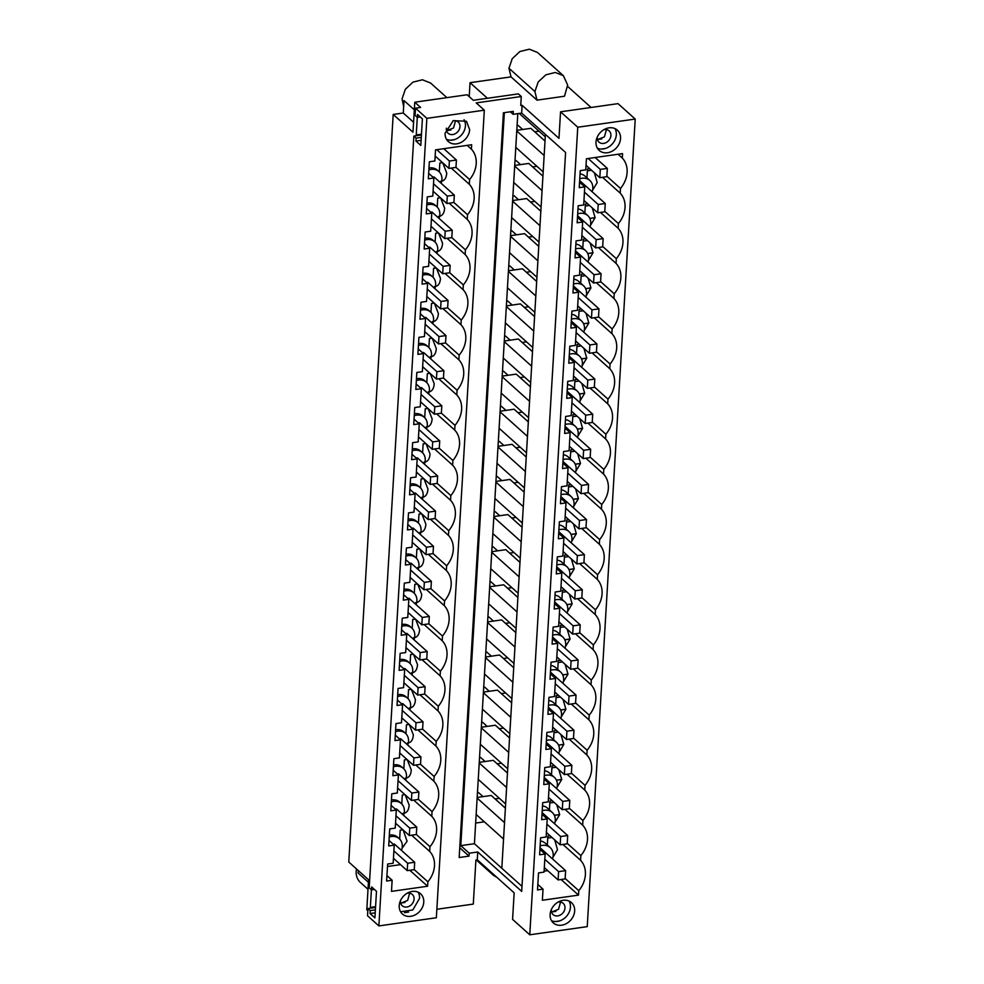<?xml version="1.0" encoding="UTF-8"?>
<svg xmlns="http://www.w3.org/2000/svg" width="984" height="984" viewBox="0 0 984 984"><rect width="100%" height="100%" fill="white"/><g stroke="black" fill="none" stroke-linecap="round" stroke-linejoin="round"><path stroke-width="1.48" d="M417.031 135.632L416.244 134.931L417.29 117.342M416.244 134.931L421.472 134.193M446.527 130.626L450.893 130.011M577.756 127.219L529.773 934.8L587.239 926.633L635.221 119.052L577.756 127.219L560.548 111.807L558.973 138.35L522.11 105.3L520.745 105.485L521.274 96.506L518.359 93.886L473.292 100.282L467.129 94.759L414.768 102.201L420.611 107.44L415.506 108.166L415.076 115.349L417.351 117.391L420.328 116.961M414.768 102.201L412.985 132.2L393.194 114.451L348.779 862.033L368.569 879.782L366.798 909.782L367.819 910.704M371.14 908.097L370.353 907.396L371.398 889.807M417.351 117.391L417.523 114.451L422.394 118.818L420.808 145.423L415.937 141.056L416.109 138.129L421.287 137.391M415.937 141.056L421.115 140.331M464.054 119.728A13.616 11.119 -48.1 0 1 465.432 125.89A13.616 11.119 -48.1 0 1 446.49 139.322M421.423 135.005L413.846 136.087L369.184 887.814L371.448 889.856L374.437 889.425M413.846 136.087L416.109 138.129M415.506 108.166L426.859 118.351L378.877 925.919L367.524 915.747L367.954 908.552L370.218 910.594L370.046 913.533L374.916 917.887L376.491 891.283L371.632 886.916L371.448 889.856M426.859 118.351L484.325 110.183L476.219 102.902L521.274 96.506M428.667 173.356L433.858 178.018L428.335 178.793L429.356 161.782L434.867 160.995L435.531 149.875L471.668 144.734L471.397 149.162A24.957 20.393 -48.1 0 1 476.256 162.594A24.957 20.393 -48.1 0 1 469.589 179.568L469.319 184.279A24.957 20.393 -48.1 0 1 474.177 197.698A24.957 20.393 -48.1 0 1 467.511 214.684L453.882 202.47M414.326 109.802L404.018 100.577L403.28 113.012L413.575 122.25M403.28 113.012L393.194 114.451M469.208 96.629L470.044 82.693L487.424 98.277M511.028 76.875L536.993 100.147L564.496 96.235L567.645 85.018L563.389 75.694L537.424 52.423L529.306 49.2L519.859 51.549L512.221 58.708L508.962 68.253L511.028 76.875L470.044 82.693M358.274 870.545L358.127 873.042L368.422 882.279M484.337 821.812L475.641 823.042M445.112 133.16A13.616 11.119 131.9 0 0 448.298 141.548A13.616 11.119 131.9 0 0 461.471 142.2A13.616 11.119 131.9 0 0 469.651 129.667L466.465 121.278L453.292 120.638L445.112 133.16M484.325 110.183L436.355 917.752L378.877 925.919M411.607 835.207L429.676 851.406L429.959 846.707L416.343 834.494M429.676 851.406A24.957 20.393 -48.1 0 1 427.868 881.812L414.252 869.61M433.858 178.018L432.788 196.099L427.265 196.886L426.257 213.909L431.779 213.122L430.697 231.215L425.174 232.003L424.166 249.026L429.688 248.239L428.618 266.332L423.095 267.119L422.087 284.13L427.597 283.343L426.527 301.436L421.004 302.223L419.996 319.247L425.518 318.459L424.436 336.553L418.926 337.34L417.905 354.363L423.428 353.576L422.357 371.669L416.835 372.444L415.826 389.467L421.349 388.68L420.266 406.773L414.744 407.561L413.735 424.584L419.258 423.796L418.188 441.89L412.665 442.677L411.656 459.7L417.167 458.913L416.097 477.006L410.574 477.781L409.565 494.804L415.088 494.017L414.006 512.111L408.495 512.898L407.474 529.921L412.997 529.134L411.927 547.227L406.404 548.014L405.396 565.025L410.918 564.25L409.836 582.343L404.313 583.118L403.305 600.142L408.827 599.354L407.757 617.448L402.235 618.235L401.226 635.258L406.736 634.471L405.666 652.564L400.144 653.351L399.135 670.362L404.658 669.587L403.575 687.668L398.065 688.456L397.044 705.479L402.567 704.692L401.497 722.785L395.974 723.572L394.965 740.595L400.488 739.808L399.406 757.901L393.883 758.689L392.874 775.699L398.397 774.925L397.327 793.006L391.804 793.793L390.796 810.816L396.306 810.029L395.236 828.122L389.713 828.909L388.705 845.933L394.227 845.145L393.157 863.239L387.634 864.026L386.614 881.037L392.136 880.25L391.484 891.369L427.609 886.24L427.868 881.812M449.159 203.184L467.228 219.383L467.511 214.684M467.228 219.383A24.957 20.393 -48.1 0 1 472.086 232.814A24.957 20.393 -48.1 0 1 465.42 249.801L451.804 237.587M447.068 238.3L465.137 254.499L465.42 249.801M465.137 254.499A24.957 20.393 -48.1 0 1 470.008 267.931A24.957 20.393 -48.1 0 1 463.341 284.905L449.713 272.703M444.989 273.417L463.058 289.616L463.341 284.905M463.058 289.616A24.957 20.393 -48.1 0 1 467.917 303.035A24.957 20.393 -48.1 0 1 461.25 320.021L447.622 307.808M442.898 308.521L460.967 324.72L461.25 320.021M460.967 324.72A24.957 20.393 -48.1 0 1 465.826 338.152A24.957 20.393 -48.1 0 1 459.159 355.138L445.543 342.924M440.807 343.637L458.888 359.837L459.159 355.138M458.888 359.837A24.957 20.393 -48.1 0 1 463.747 373.256A24.957 20.393 -48.1 0 1 457.08 390.242L443.452 378.041M438.729 378.742L456.797 394.953L457.08 390.242M456.797 394.953A24.957 20.393 -48.1 0 1 461.656 408.372A24.957 20.393 -48.1 0 1 454.989 425.359L441.373 413.145L441.804 405.789L434.78 406.786L434.35 414.19L441.373 413.182M436.638 413.858L454.706 430.057L454.989 425.359M454.706 430.057A24.957 20.393 -48.1 0 1 459.577 443.489A24.957 20.393 -48.1 0 1 452.911 460.463L439.282 448.261L439.725 440.906L432.702 441.902L432.259 449.294L439.282 448.298M434.559 448.975L452.628 465.174L452.911 460.463M452.628 465.174A24.957 20.393 -48.1 0 1 457.486 478.593A24.957 20.393 -48.1 0 1 450.82 495.579L437.203 483.365L437.634 476.01L430.611 477.019L430.168 484.411L437.191 483.415M432.468 484.079L450.537 500.29L450.82 495.579M450.537 500.29A24.957 20.393 -48.1 0 1 455.395 513.709A24.957 20.393 -48.1 0 1 448.729 530.696L435.113 518.482L435.543 511.127L428.532 512.123L428.089 519.527L435.113 518.519M430.377 519.195L448.458 535.394L448.729 530.696M448.458 535.394A24.957 20.393 -48.1 0 1 453.317 548.826A24.957 20.393 -48.1 0 1 446.65 565.8L433.022 553.598L433.464 546.243L426.441 547.239L425.998 554.632L433.022 553.635M428.298 554.312L446.367 570.511L446.65 565.8M446.367 570.511A24.957 20.393 -48.1 0 1 451.226 583.93A24.957 20.393 -48.1 0 1 444.559 600.917L430.943 588.703M426.207 589.416L444.276 605.627L444.559 600.917M444.276 605.627A24.957 20.393 -48.1 0 1 449.147 619.047A24.957 20.393 -48.1 0 1 442.48 636.033L428.852 623.819M424.129 624.533L442.197 640.732L442.48 636.033M442.197 640.732A24.957 20.393 -48.1 0 1 447.056 654.163A24.957 20.393 -48.1 0 1 440.389 671.137L426.773 658.936M422.038 659.649L440.106 675.848L440.389 671.137M440.106 675.848A24.957 20.393 -48.1 0 1 444.965 689.267A24.957 20.393 -48.1 0 1 438.298 706.254L424.682 694.04M419.947 694.753L438.028 710.965L438.298 706.254M438.028 710.965A24.957 20.393 -48.1 0 1 442.886 724.384A24.957 20.393 -48.1 0 1 436.219 741.37L422.591 729.156M417.868 729.87L435.937 746.069L436.219 741.37M435.937 746.069A24.957 20.393 -48.1 0 1 440.795 759.5A24.957 20.393 -48.1 0 1 434.128 776.474L420.512 764.273M415.777 764.986L433.846 781.185L434.128 776.474M433.846 781.185A24.957 20.393 -48.1 0 1 438.716 794.605A24.957 20.393 -48.1 0 1 432.05 811.591L418.421 799.377M413.698 800.09L431.767 816.289L432.05 811.591M431.767 816.289A24.957 20.393 -48.1 0 1 436.625 829.721A24.957 20.393 -48.1 0 1 429.959 846.707M423.76 902.144A13.616 11.119 -48.1 0 1 415.58 914.665A13.616 11.119 -48.1 0 1 402.407 914.013A13.616 11.119 -48.1 0 1 399.221 905.624A13.616 11.119 -48.1 0 1 407.388 893.103A13.616 11.119 -48.1 0 1 420.574 893.743A13.616 11.119 -48.1 0 1 423.76 902.144M510.327 111.795L513.119 114.304L513.291 111.376L503.414 112.779L459.159 857.531L469.048 856.129L469.22 853.202L477.744 851.996L477.277 859.782L475.912 859.979L473.292 904.087L436.859 909.265M513.119 114.304L521.643 113.086L565.591 152.483L521.692 891.381L477.744 851.996M522.11 105.3L521.643 113.086M392.136 880.25L386.946 875.6M431.779 213.122L426.576 208.46M429.688 248.239L424.485 243.577M427.597 283.343L422.407 278.693M425.518 318.459L420.316 313.798M423.428 353.576L418.237 348.914M421.349 388.68L416.146 384.031M419.258 423.796L414.055 419.135M417.167 458.913L411.976 454.251M415.088 494.017L409.885 489.368M412.997 529.134L407.807 524.472M410.918 564.25L405.716 559.588M408.827 599.354L403.624 594.693M406.736 634.471L401.546 629.809M404.658 669.587L399.455 664.926M402.567 704.692L397.376 700.03M400.488 739.808L395.285 735.146M398.397 774.925L393.194 770.263M396.306 810.029L391.115 805.367M394.227 845.145L389.024 840.484M430.537 83L422.431 79.778L412.972 82.127L405.346 89.273L402.075 98.83L403.661 106.604M567.657 86.457L591.101 107.465M635.221 119.052L618.026 103.64L560.548 111.807M563.389 75.694L555.271 72.472L545.825 74.833L538.187 81.98L534.915 91.537L536.993 100.147M517.793 113.64L474.423 843.706L501.815 868.257L545.407 134.39M455.973 167.366L469.589 179.568M451.238 168.079L469.319 184.279M467.179 145.374L471.397 149.162M469.048 856.129L459.737 847.79M504.337 112.656L460.783 845.637L469.22 853.202M529.773 934.8L512.578 919.376L514.152 892.832L477.277 859.782M387.487 866.498L400.525 864.641M401.472 850.397A12.853 10.504 131.9 0 0 401.251 841.283A12.853 10.504 131.9 0 0 399.27 838.688L397.647 837.236A12.853 10.504 131.9 0 0 389.344 835.121M399.664 839.069L400.193 830.152L402.887 829.77M403.551 815.293A12.853 10.504 131.9 0 0 404.387 810.545A12.853 10.504 131.9 0 0 403.329 806.167A12.853 10.504 131.9 0 0 401.361 803.571L399.738 802.12A12.853 10.504 131.9 0 0 391.435 800.017M401.755 803.953L402.284 795.035L404.965 794.654M405.642 780.177A12.853 10.504 131.9 0 0 406.466 775.429A12.853 10.504 131.9 0 0 405.42 771.05A12.853 10.504 131.9 0 0 403.44 768.467L401.816 767.016A12.853 10.504 131.9 0 0 393.514 764.9M403.846 768.848L404.375 759.919L407.056 759.537M407.733 745.06A12.853 10.504 131.9 0 0 408.557 740.312A12.853 10.504 131.9 0 0 407.499 735.946A12.853 10.504 131.9 0 0 405.531 733.351L403.907 731.899A12.853 10.504 131.9 0 0 395.605 729.784M405.925 733.732L406.453 724.814L409.135 724.433M409.811 709.956A12.853 10.504 131.9 0 0 410.648 705.208A12.853 10.504 131.9 0 0 409.59 700.829A12.853 10.504 131.9 0 0 407.622 698.234L405.998 696.783A12.853 10.504 131.9 0 0 397.696 694.679M408.016 698.615L408.544 689.698L411.226 689.317M411.902 674.839A12.853 10.504 131.9 0 0 412.726 670.092A12.853 10.504 131.9 0 0 411.681 665.713A12.853 10.504 131.9 0 0 409.701 663.13L408.077 661.679A12.853 10.504 131.9 0 0 399.775 659.563M410.094 663.511L410.623 654.581L413.317 654.2M413.981 639.723A12.853 10.504 131.9 0 0 414.817 634.975A12.853 10.504 131.9 0 0 413.76 630.609A12.853 10.504 131.9 0 0 411.792 628.013L410.168 626.562A12.853 10.504 131.9 0 0 401.866 624.446M412.185 628.395L412.714 619.477L415.396 619.096M416.072 604.619A12.853 10.504 131.9 0 0 416.896 599.871A12.853 10.504 131.9 0 0 415.851 595.492A12.853 10.504 131.9 0 0 413.87 592.909L412.247 591.446A12.853 10.504 131.9 0 0 403.944 589.342M414.276 593.278L414.805 584.361L417.487 583.979M418.163 569.502A12.853 10.504 131.9 0 0 418.987 564.755A12.853 10.504 131.9 0 0 417.929 560.376A12.853 10.504 131.9 0 0 415.961 557.793L414.338 556.341A12.853 10.504 131.9 0 0 406.035 554.226M416.355 558.174L416.884 549.244L419.565 548.863M420.242 534.398A12.853 10.504 131.9 0 0 421.078 529.638A12.853 10.504 131.9 0 0 420.02 525.272A12.853 10.504 131.9 0 0 418.052 522.676L416.429 521.225A12.853 10.504 131.9 0 0 408.126 519.109M418.446 523.058L418.975 514.14L421.656 513.759M422.333 499.282A12.853 10.504 131.9 0 0 423.157 494.534A12.853 10.504 131.9 0 0 422.111 490.155A12.853 10.504 131.9 0 0 420.131 487.572L418.507 486.108A12.853 10.504 131.9 0 0 410.205 484.005M420.525 487.941L421.054 479.023L423.747 478.642M424.411 464.165A12.853 10.504 131.9 0 0 425.248 459.417A12.853 10.504 131.9 0 0 424.19 455.038A12.853 10.504 131.9 0 0 422.222 452.456L420.599 451.004A12.853 10.504 131.9 0 0 412.296 448.888M422.616 452.837L423.145 443.907L425.826 443.526M426.502 429.061A12.853 10.504 131.9 0 0 427.327 424.301A12.853 10.504 131.9 0 0 426.281 419.934A12.853 10.504 131.9 0 0 424.301 417.339L422.677 415.888A12.853 10.504 131.9 0 0 414.375 413.772M424.707 417.72L425.236 408.803L427.917 408.421M428.594 393.944A12.853 10.504 131.9 0 0 429.418 389.197A12.853 10.504 131.9 0 0 428.36 384.818A12.853 10.504 131.9 0 0 426.392 382.235L424.768 380.771A12.853 10.504 131.9 0 0 416.466 378.668M426.785 382.604L427.314 373.686L429.996 373.305M430.672 358.828A12.853 10.504 131.9 0 0 431.509 354.08A12.853 10.504 131.9 0 0 430.451 349.714A12.853 10.504 131.9 0 0 428.483 347.118L426.859 345.667A12.853 10.504 131.9 0 0 418.557 343.551M428.876 347.5L429.405 338.582L432.087 338.201M432.763 323.724A12.853 10.504 131.9 0 0 433.587 318.964A12.853 10.504 131.9 0 0 432.542 314.597A12.853 10.504 131.9 0 0 430.562 312.002L428.938 310.55A12.853 10.504 131.9 0 0 420.635 308.447M430.955 312.383L431.484 303.466L434.178 303.084M434.842 288.607A12.853 10.504 131.9 0 0 435.678 283.859A12.853 10.504 131.9 0 0 434.621 279.481A12.853 10.504 131.9 0 0 432.652 276.898L431.029 275.434A12.853 10.504 131.9 0 0 422.726 273.331M433.046 277.279L433.575 268.349L436.256 267.968M436.933 253.491A12.853 10.504 131.9 0 0 437.757 248.743A12.853 10.504 131.9 0 0 436.712 244.376A12.853 10.504 131.9 0 0 434.731 241.781L433.108 240.33A12.853 10.504 131.9 0 0 424.805 238.214M435.137 242.162L435.666 233.245L438.347 232.864M439.024 218.387A12.853 10.504 131.9 0 0 439.848 213.639A12.853 10.504 131.9 0 0 438.79 209.26A12.853 10.504 131.9 0 0 436.822 206.665L435.199 205.213A12.853 10.504 131.9 0 0 426.896 203.11M437.216 207.046L437.745 198.128L440.426 197.747M441.103 183.27A12.853 10.504 131.9 0 0 441.939 178.522A12.853 10.504 131.9 0 0 440.881 174.143A12.853 10.504 131.9 0 0 438.913 171.56L437.29 170.109A12.853 10.504 131.9 0 0 428.975 167.993M439.307 171.942L439.836 163.012L442.517 162.631M596.009 142.04A13.616 11.119 131.9 0 0 599.194 150.429A13.616 11.119 131.9 0 0 612.368 151.069A13.616 11.119 131.9 0 0 620.547 138.547A13.616 11.119 131.9 0 0 617.362 130.159A13.616 11.119 131.9 0 0 604.176 129.507A13.616 11.119 131.9 0 0 596.009 142.04M585.763 169.863L580.24 170.65L579.232 187.673L584.754 186.886L583.684 204.98L578.162 205.767L577.153 222.79L582.663 222.003L581.593 240.096L576.071 240.871L575.062 257.894L580.585 257.107L579.502 275.2L573.992 275.987L573.475 284.499L572.971 293.011L578.494 292.223L577.423 310.317L571.901 311.104L570.892 328.115L576.415 327.34L575.332 345.433L569.81 346.208L568.801 363.231L574.324 362.444L573.254 380.537L567.731 381.325L566.722 398.348L572.233 397.561L571.163 415.654L565.64 416.441L564.631 433.452L570.154 432.677L569.084 450.77L563.561 451.545L562.541 468.568L568.063 467.781L566.993 485.875L561.47 486.662L560.462 503.685L565.984 502.898L564.902 520.991L559.379 521.778L558.371 538.789L563.894 538.014L562.823 556.095L557.301 556.882L556.292 573.906L561.815 573.118L560.732 591.212L555.21 591.999L554.201 609.022L559.724 608.235L558.654 626.328L553.131 627.115L552.614 635.615L552.11 644.126L557.633 643.351L556.563 661.433L551.04 662.22L550.031 679.243L555.554 678.456L554.472 696.549L548.949 697.336L547.94 714.359L553.463 713.572L552.393 731.666L546.87 732.44L545.862 749.464L551.384 748.676L550.302 766.77L544.779 767.557L543.771 784.58L549.293 783.793L548.223 801.886L542.701 802.673L541.68 819.697L547.202 818.909L546.132 837.003L540.61 837.778L539.601 854.801L545.124 854.014L544.644 862.095L544.041 872.107L538.519 872.894L537.51 889.917L543.033 889.13L542.368 900.249L578.506 895.12L578.764 890.692A24.957 20.393 131.9 0 0 585.394 874.678A24.957 20.393 131.9 0 0 580.572 860.287L580.855 855.576A24.957 20.393 131.9 0 0 587.485 839.561A24.957 20.393 131.9 0 0 582.663 825.17L582.934 820.459A24.957 20.393 131.9 0 0 589.564 804.445A24.957 20.393 131.9 0 0 584.742 790.054L585.025 785.355A24.957 20.393 131.9 0 0 591.655 769.34A24.957 20.393 131.9 0 0 586.833 754.949L587.116 750.239A24.957 20.393 131.9 0 0 593.746 734.224A24.957 20.393 131.9 0 0 588.924 719.833L589.195 715.134A24.957 20.393 131.9 0 0 595.824 699.107A24.957 20.393 131.9 0 0 591.003 684.716L591.286 680.018A24.957 20.393 131.9 0 0 597.915 664.003A24.957 20.393 131.9 0 0 593.094 649.612L593.364 644.901A24.957 20.393 131.9 0 0 599.994 628.887A24.957 20.393 131.9 0 0 595.172 614.496L595.455 609.797A24.957 20.393 131.9 0 0 602.085 593.77A24.957 20.393 131.9 0 0 597.263 579.379L597.546 574.681A24.957 20.393 131.9 0 0 604.176 558.666A24.957 20.393 131.9 0 0 599.354 544.275L599.625 539.564A24.957 20.393 131.9 0 0 606.255 523.549A24.957 20.393 131.9 0 0 601.433 509.159L601.716 504.46A24.957 20.393 131.9 0 0 608.346 488.433A24.957 20.393 131.9 0 0 603.524 474.054L603.795 469.343A24.957 20.393 131.9 0 0 610.424 453.329A24.957 20.393 131.9 0 0 605.603 438.938L605.886 434.227A24.957 20.393 131.9 0 0 612.515 418.212A24.957 20.393 131.9 0 0 607.694 403.821L607.977 399.123A24.957 20.393 131.9 0 0 614.606 383.108A24.957 20.393 131.9 0 0 609.773 368.717L610.055 364.006A24.957 20.393 131.9 0 0 616.685 347.992A24.957 20.393 131.9 0 0 611.863 333.601L612.146 328.89A24.957 20.393 131.9 0 0 618.776 312.875A24.957 20.393 131.9 0 0 613.954 298.484L614.225 293.786A24.957 20.393 131.9 0 0 620.855 277.771A24.957 20.393 131.9 0 0 616.033 263.38L616.316 258.669A24.957 20.393 131.9 0 0 622.946 242.654A24.957 20.393 131.9 0 0 618.124 228.263L618.407 223.553A24.957 20.393 131.9 0 0 625.037 207.538A24.957 20.393 131.9 0 0 620.203 193.147L620.486 188.448A24.957 20.393 131.9 0 0 622.294 158.043L622.552 153.615L586.427 158.744L585.763 169.863M574.656 911.012A13.616 11.119 131.9 0 0 571.47 902.623A13.616 11.119 131.9 0 0 558.285 901.971A13.616 11.119 131.9 0 0 550.117 914.505A13.616 11.119 131.9 0 0 553.303 922.894A13.616 11.119 131.9 0 0 566.476 923.546A13.616 11.119 131.9 0 0 574.656 911.012M601.79 138.879L597.436 139.507M597.386 148.203A13.616 11.119 131.9 0 0 616.328 134.771A13.616 11.119 131.9 0 0 614.951 128.596M460.783 845.637L474.423 843.706M539.023 131.192L534.718 131.807M516.797 130.331L530.843 128.338L545.013 141.032M501.815 868.257L521.987 886.338M543.033 889.13L537.83 884.468M584.754 186.886L579.551 182.225M582.663 222.003L577.473 217.341M580.585 257.107L575.382 252.458M578.494 292.223L573.303 287.562M576.415 327.34L571.212 322.678M574.324 362.444L569.121 357.795M572.233 397.561L567.042 392.899M570.154 432.677L564.951 428.015M568.063 467.781L562.873 463.12M565.984 502.898L560.782 498.236M563.894 538.014L558.691 533.353M561.815 573.118L556.612 568.457M559.724 608.235L554.521 603.573M557.633 643.351L552.442 638.69M555.554 678.456L550.351 673.794M553.463 713.572L548.26 708.911M551.384 748.676L546.182 744.027M549.293 783.793L544.091 779.131M547.202 818.909L542.012 814.248M545.124 854.014L539.921 849.364M622.294 158.043L618.075 154.254M606.87 176.234L620.486 188.448M620.203 193.147L602.528 177.304M604.779 211.351L618.407 223.553M592.553 190.256L597.202 182.593L594.422 172.852M519.208 113.431L545.271 136.788M516.76 130.958L544.152 155.509M515.788 147.354L543.18 171.905M584.976 185.361L583.315 185.595M547.756 870.668L544.103 871.184M540.13 845.896A12.853 10.504 -48.1 0 1 550.167 847.568L545.296 843.202A12.853 10.504 131.9 0 0 540.413 841M547.313 845.01L547.842 836.117L550.105 835.797M542.209 810.779A12.853 10.504 -48.1 0 1 552.258 812.452L547.387 808.085A12.853 10.504 131.9 0 0 542.504 805.884M549.404 809.894L549.933 801.001L552.196 800.681M544.3 775.675A12.853 10.504 -48.1 0 1 554.336 777.335L549.466 772.981A12.853 10.504 131.9 0 0 544.595 770.779M551.495 774.789L552.024 765.884L554.275 765.564M546.391 740.558A12.853 10.504 -48.1 0 1 556.427 742.231L551.557 737.865A12.853 10.504 131.9 0 0 546.673 735.663M553.574 739.673L554.103 730.78L556.366 730.46M548.469 705.442A12.853 10.504 -48.1 0 1 558.506 707.115L553.648 702.748A12.853 10.504 131.9 0 0 548.764 700.546M555.665 704.569L556.194 695.663L558.457 695.344M550.56 670.338A12.853 10.504 -48.1 0 1 560.597 671.998L555.726 667.644A12.853 10.504 131.9 0 0 550.843 665.442M557.743 669.452L558.272 660.547L560.536 660.227M552.639 635.221A12.853 10.504 -48.1 0 1 562.688 636.894L557.817 632.528A12.853 10.504 131.9 0 0 552.934 630.326M559.834 634.336L560.363 625.443L562.627 625.123M554.73 600.105A12.853 10.504 -48.1 0 1 564.767 601.778L559.896 597.411A12.853 10.504 131.9 0 0 555.025 595.209M561.926 599.231L562.454 590.326L564.705 590.006M556.821 565A12.853 10.504 -48.1 0 1 566.858 566.661L561.987 562.307A12.853 10.504 131.9 0 0 557.104 560.105M564.004 564.115L564.533 555.21L566.796 554.89M558.9 529.884A12.853 10.504 -48.1 0 1 568.937 531.557L564.078 527.19A12.853 10.504 131.9 0 0 559.195 524.989M566.095 528.998L566.624 520.106L568.887 519.786M560.991 494.767A12.853 10.504 -48.1 0 1 571.028 496.44L566.157 492.074A12.853 10.504 131.9 0 0 561.274 489.872M568.174 493.894L568.703 484.989L570.966 484.669M563.069 459.663A12.853 10.504 -48.1 0 1 573.118 461.336L568.248 456.97A12.853 10.504 131.9 0 0 563.365 454.768M570.265 458.778L570.794 449.885L573.057 449.553M565.16 424.547A12.853 10.504 -48.1 0 1 575.197 426.22L570.326 421.853A12.853 10.504 131.9 0 0 565.456 419.651M572.356 423.661L572.885 414.768L575.136 414.448M567.251 389.43A12.853 10.504 -48.1 0 1 577.288 391.103L572.417 386.737A12.853 10.504 131.9 0 0 567.534 384.547M574.435 388.557L574.963 379.652L577.227 379.332M569.33 354.326A12.853 10.504 -48.1 0 1 579.367 355.999L574.508 351.632A12.853 10.504 131.9 0 0 569.625 349.431M576.526 353.441L577.054 344.548L579.318 344.216M571.421 319.21A12.853 10.504 -48.1 0 1 581.458 320.882L576.587 316.516A12.853 10.504 131.9 0 0 571.704 314.314M578.604 318.324L579.133 309.431L581.396 309.111M573.5 284.093A12.853 10.504 -48.1 0 1 583.549 285.766L578.678 281.399A12.853 10.504 131.9 0 0 573.795 279.21M580.695 283.22L581.224 274.315L583.487 273.995M575.591 248.989A12.853 10.504 -48.1 0 1 585.628 250.662L580.757 246.295A12.853 10.504 131.9 0 0 575.886 244.093M582.786 248.103L583.315 239.21L585.566 238.891M577.682 213.872A12.853 10.504 -48.1 0 1 587.719 215.545L582.848 211.179A12.853 10.504 131.9 0 0 577.965 208.977M584.865 212.987L585.394 204.094L587.657 203.774M579.76 178.768A12.853 10.504 -48.1 0 1 589.797 180.429L584.939 176.075A12.853 10.504 131.9 0 0 580.056 173.873M586.956 177.883L587.485 168.977L589.748 168.658M587.374 170.847L591.532 170.257M589.797 180.429A12.853 10.504 -48.1 0 1 591.778 183.024A12.853 10.504 -48.1 0 1 592.811 188.362A12.853 10.504 -48.1 0 1 592.134 191.757M356.479 868.946A18.142 14.834 131.9 0 0 356.183 871.295A18.142 14.834 131.9 0 0 360.427 882.488L368.016 889.278M490.586 871.713L493.279 875.182L497.018 877.482M367.954 908.552L375.531 907.482M370.353 907.396L375.581 906.658M400.636 903.091L405.002 902.476M555.899 911.356L551.544 911.971M551.483 920.667A13.616 11.119 131.9 0 0 570.437 907.236A13.616 11.119 131.9 0 0 569.059 901.061M505.382 808.159L491.213 795.466L477.166 797.458M495.087 798.934L499.38 798.319M370.218 910.594L375.396 909.856M554.705 839.918L557.497 849.659L552.934 857.273M580.572 860.287L562.897 844.432M565.148 878.478L578.764 890.692M578.506 895.12L561.089 879.511M476.158 814.481L503.55 839.032M477.129 798.086L504.521 822.636M393.44 858.294L407.228 870.643L414.252 869.647L414.682 862.255L394.399 844.063L393.219 844.235M427.609 886.24L409.799 870.274M403.12 829.979L407.081 841.197L402.062 848.306M400.586 911.787L412.813 909.966L419.541 898.355A13.616 11.119 131.9 0 0 418.163 892.193M370.046 913.533L375.224 912.795M547.731 838.073L551.975 837.47M550.167 847.568A12.853 10.504 -48.1 0 1 552.147 850.151A12.853 10.504 -48.1 0 1 553.18 855.49A12.853 10.504 -48.1 0 1 552.504 858.897M545.333 852.488L543.685 852.722M399.27 838.688A12.853 10.504 131.9 0 0 389.233 837.015M532.639 166.911L536.932 166.308M542.934 176.148L528.765 163.442L514.718 165.435M514.681 166.075L542.073 190.625M513.697 182.458L541.102 207.021M582.885 220.477L581.224 220.711M587.719 215.545A12.853 10.504 -48.1 0 1 589.687 218.141A12.853 10.504 -48.1 0 1 590.72 223.466A12.853 10.504 -48.1 0 1 590.056 226.873M618.124 228.263L600.449 212.421M592.257 207.895L595.123 217.71L590.462 225.373M602.688 246.455L616.316 258.669M585.283 206.05L589.527 205.447M589.81 218.387L595.049 217.648M530.548 202.028L534.853 201.412M540.843 211.252L526.674 198.559L512.627 200.552M512.59 201.179L539.982 225.73M511.618 217.575L539.011 242.125M589.846 218.46L595.123 217.71M580.794 255.582L579.145 255.815M585.628 250.662A12.853 10.504 -48.1 0 1 587.608 253.245A12.853 10.504 -48.1 0 1 588.641 258.583A12.853 10.504 -48.1 0 1 587.965 261.99M616.033 263.38L598.358 247.525M590.166 243.011L593.032 252.827L588.383 260.477M600.609 281.572L614.225 293.786M583.192 241.166L587.436 240.563M587.731 253.503L592.958 252.753M528.469 237.144L532.762 236.529M538.752 246.369L524.595 233.663L510.536 235.668M510.499 236.295L537.904 260.846M509.527 252.691L536.92 277.242M587.755 253.577L593.032 252.827M578.715 290.698L577.054 290.932M583.549 285.766A12.853 10.504 -48.1 0 1 585.517 288.361A12.853 10.504 -48.1 0 1 586.55 293.699A12.853 10.504 -48.1 0 1 585.874 297.094M613.954 298.484L596.279 282.642M588.088 278.115L590.953 287.931L586.292 295.594M598.518 316.688L612.146 328.89M581.113 276.27L585.357 275.668M585.64 288.607L590.867 287.869M526.379 272.248L530.671 271.645M536.674 281.486L522.504 268.78L508.457 270.772M508.421 271.399L535.813 295.963M507.449 287.795L534.841 312.358M585.677 288.681L590.953 287.931M576.624 325.802L574.963 326.048M581.458 320.882A12.853 10.504 -48.1 0 1 583.426 323.465A12.853 10.504 -48.1 0 1 584.471 328.804A12.853 10.504 -48.1 0 1 583.795 332.211M611.863 333.601L594.188 317.758M585.997 313.232L588.862 323.047L584.201 330.71M596.439 351.792L610.055 364.006M579.023 311.387L583.266 310.784M583.549 323.724L588.789 322.986M524.288 307.365L528.592 306.75M534.583 316.59L520.413 303.896L506.366 305.889M506.329 306.516L533.722 331.067M505.358 322.912L532.75 347.463M583.586 323.798L588.862 323.047M574.545 360.919L572.885 361.153M579.367 355.999A12.853 10.504 -48.1 0 1 581.347 358.582A12.853 10.504 -48.1 0 1 582.38 363.92A12.853 10.504 -48.1 0 1 581.704 367.327M609.773 368.717L592.097 352.862M583.918 348.348L586.772 358.164L582.122 365.814M594.348 386.909L607.977 399.123M576.932 346.503L581.187 345.901M581.47 358.84L586.698 358.09M522.209 342.481L526.501 341.866M532.504 351.706L518.334 339L504.288 341.005M504.251 341.632L531.643 366.183M503.267 358.028L530.671 382.579M581.507 358.914L586.772 358.164M572.454 396.035L570.794 396.269M577.288 391.103A12.853 10.504 -48.1 0 1 579.256 393.698A12.853 10.504 -48.1 0 1 580.289 399.037A12.853 10.504 -48.1 0 1 579.625 402.431M607.694 403.821L590.019 387.979M581.827 383.452L584.693 393.268L580.031 400.931M592.257 422.025L605.886 434.227M574.853 381.608L579.096 381.005M579.379 393.944L584.619 393.206M520.118 377.585L524.423 376.983M530.413 386.81L516.243 374.117L502.197 376.109M502.16 376.737L529.552 401.3M501.188 393.133L528.58 417.696M579.416 394.018L584.693 393.268M570.376 431.14L568.715 431.386M575.197 426.22A12.853 10.504 -48.1 0 1 577.178 428.803A12.853 10.504 -48.1 0 1 578.211 434.141A12.853 10.504 -48.1 0 1 577.534 437.548M605.603 438.938L587.928 423.095M579.736 418.569L582.602 428.384L577.952 436.047M590.179 457.129L603.795 469.343M572.762 416.724L577.005 416.121M577.301 429.061L582.528 428.311M518.039 412.702L522.332 412.087M528.322 421.927L514.165 409.233L500.106 411.226M500.069 411.853L527.473 436.404M499.097 428.249L526.489 452.8M577.325 429.135L582.602 428.384M568.285 466.256L566.624 466.49M573.118 461.336A12.853 10.504 -48.1 0 1 575.087 463.919A12.853 10.504 -48.1 0 1 576.12 469.257A12.853 10.504 -48.1 0 1 575.443 472.652M603.524 474.054L585.849 458.2M577.657 453.686L580.523 463.501L575.861 471.151M588.088 492.246L601.716 504.46M570.683 451.841L574.927 451.238M575.209 464.177L580.437 463.427M515.948 447.818L520.241 447.203M526.243 457.043L512.074 444.337L498.027 446.342M497.99 446.97L525.382 471.521M497.018 463.366L524.411 487.916M575.246 464.251L580.523 463.501M566.194 501.373L564.545 501.606M571.028 496.44A12.853 10.504 -48.1 0 1 572.995 499.036A12.853 10.504 -48.1 0 1 574.041 504.362A12.853 10.504 -48.1 0 1 573.364 507.769M601.433 509.159L583.758 493.316M575.566 488.79L578.432 498.605L573.77 506.268M586.009 527.362L599.625 539.564M568.592 486.945L572.836 486.342M573.118 499.282L578.358 498.544M513.857 482.923L518.162 482.32M524.152 492.148L509.983 479.454L495.936 481.447M495.899 482.074L523.291 506.637M494.927 498.47L522.319 523.033M573.155 499.355L578.432 498.605M564.115 536.477L562.454 536.723M568.937 531.557A12.853 10.504 -48.1 0 1 570.917 534.14A12.853 10.504 -48.1 0 1 571.95 539.478A12.853 10.504 -48.1 0 1 571.274 542.885M599.354 544.275L581.667 528.433M573.487 523.906L576.341 533.722L571.692 541.385M583.918 562.467L597.546 574.681M566.501 522.061L570.757 521.458M571.04 534.398L576.267 533.648M511.778 518.039L516.071 517.424M522.073 527.264L507.904 514.571L493.857 516.563M493.82 517.19L521.212 541.741M492.836 533.586L520.241 558.137M571.077 534.472L576.341 533.722M562.024 571.593L560.363 571.827M566.858 566.661A12.853 10.504 -48.1 0 1 568.826 569.256A12.853 10.504 -48.1 0 1 569.859 574.594A12.853 10.504 -48.1 0 1 569.195 577.989M597.263 579.379L579.588 563.537M571.397 559.023L574.262 568.838L569.601 576.489M581.839 597.583L595.455 609.797M564.422 557.178L568.666 556.575M568.949 569.502L574.189 568.764M509.687 553.156L513.992 552.541M519.982 562.381L505.813 549.675L491.766 551.68M491.729 552.307L519.121 576.858M490.758 568.703L518.15 593.254M568.986 569.576L574.262 568.838M559.945 606.71L558.285 606.943M564.767 601.778A12.853 10.504 -48.1 0 1 566.747 604.373A12.853 10.504 -48.1 0 1 567.78 609.699A12.853 10.504 -48.1 0 1 567.104 613.106M595.172 614.496L577.497 598.653M569.306 594.127L572.171 603.942L567.522 611.605M579.748 632.7L593.364 644.901M562.331 592.282L566.575 591.679M566.87 604.619L572.098 603.881M507.609 588.26L511.901 587.657M517.904 597.485L503.734 584.791L489.688 586.784M489.638 587.411L517.043 611.974M488.667 603.807L516.059 628.37M566.895 604.693L572.171 603.942M557.854 641.814L556.194 642.048M562.688 636.894A12.853 10.504 -48.1 0 1 564.656 639.477A12.853 10.504 -48.1 0 1 565.689 644.815A12.853 10.504 -48.1 0 1 565.013 648.222M593.094 649.612L575.419 633.757M567.227 629.243L570.093 639.059L565.431 646.722M577.657 667.804L591.286 680.018M560.253 627.398L564.496 626.796M564.779 639.735L570.007 638.985M505.518 623.376L509.81 622.761M515.813 632.601L501.643 619.908L487.597 621.9M487.56 622.528L514.952 647.078M486.588 638.923L513.98 663.474M564.816 639.809L570.093 639.059M555.763 676.931L554.115 677.164M560.597 671.998A12.853 10.504 -48.1 0 1 562.565 674.594A12.853 10.504 -48.1 0 1 563.611 679.932A12.853 10.504 -48.1 0 1 562.934 683.326M591.003 684.716L573.328 668.874M565.136 664.36L568.002 674.163L563.34 681.826M575.578 702.92L589.195 715.134M558.162 662.515L562.405 661.912M562.688 674.839L567.928 674.101M503.427 658.493L507.732 657.878M513.722 667.718L499.552 655.012L485.506 657.017M485.469 657.644L512.861 682.195M484.497 674.04L511.889 698.591M562.725 674.913L568.002 674.163M553.684 712.047L552.024 712.281M558.506 707.115A12.853 10.504 -48.1 0 1 560.486 709.71A12.853 10.504 -48.1 0 1 561.52 715.036A12.853 10.504 -48.1 0 1 560.843 718.443M588.924 719.833L571.237 703.99M563.057 699.464L565.911 709.279L561.261 716.942M573.487 738.025L587.116 750.239M556.071 697.619L560.327 697.016M560.609 709.956L565.837 709.218M501.348 693.597L505.641 692.994M511.643 702.822L497.474 690.128L483.427 692.121M483.39 692.748L510.782 717.311M482.406 709.144L509.81 733.695M560.646 710.03L565.911 709.279M551.593 747.151L549.933 747.385M556.427 742.231A12.853 10.504 -48.1 0 1 558.395 744.814A12.853 10.504 -48.1 0 1 559.429 750.152A12.853 10.504 -48.1 0 1 558.764 753.559M586.833 754.949L569.158 739.095M560.966 734.581L563.832 744.396L559.17 752.059M571.409 773.141L585.025 785.355M553.992 732.736L558.236 732.133M558.518 745.072L563.758 744.322M499.257 728.714L503.562 728.099M509.552 737.939L495.382 725.233L481.336 727.237M481.299 727.865L508.691 752.416M480.327 744.261L507.719 768.811M558.555 745.146L563.832 744.396M549.515 782.268L547.854 782.501M554.336 777.335A12.853 10.504 -48.1 0 1 556.317 779.931A12.853 10.504 -48.1 0 1 557.35 785.269A12.853 10.504 -48.1 0 1 556.673 788.664M584.742 790.054L567.067 774.211M558.875 769.697L561.741 779.5L557.092 787.163M569.318 808.258L582.934 820.459M551.901 767.852L556.144 767.237M556.44 780.177L561.667 779.439M497.178 763.818L501.471 763.215M507.473 773.055L493.304 760.349L479.257 762.342M479.208 762.981L506.612 787.532M478.236 779.365L505.628 803.928M556.464 780.25L561.741 779.5M547.424 817.384L545.763 817.618M552.258 812.452A12.853 10.504 -48.1 0 1 554.226 815.047A12.853 10.504 -48.1 0 1 555.259 820.373A12.853 10.504 -48.1 0 1 554.582 823.78M582.663 825.17L564.988 809.328M556.796 804.801L559.662 814.617L555.001 822.28M567.227 843.362L580.855 855.576M549.822 802.956L554.066 802.354M554.349 815.293L559.576 814.555M554.386 815.367L559.662 814.617M433.083 191.154L446.859 203.516L453.882 202.519L454.325 195.115L434.042 176.935L432.849 177.108M438.913 171.56A12.853 10.504 131.9 0 0 428.864 169.888M442.763 162.852L446.736 173.11C446.293 178.387 444.288 181.093 440.721 181.253M430.992 226.271L444.78 238.62L451.791 237.624L452.234 230.231L431.976 212.064L430.758 212.212M436.822 206.665A12.853 10.504 131.9 0 0 426.785 205.004M440.672 197.968L444.645 208.214C444.202 213.491 442.197 216.209 438.63 216.357M428.913 261.387L442.689 273.737L449.713 272.74L450.155 265.348L429.86 247.156L428.68 247.328M434.731 241.781A12.853 10.504 131.9 0 0 424.694 240.108M438.593 233.085L442.566 243.331C442.123 248.608 440.119 251.326 436.552 251.473M426.822 296.492L440.598 308.853L447.622 307.857L448.064 300.452L427.782 282.273L426.589 282.445M432.652 276.898A12.853 10.504 131.9 0 0 422.616 275.225M436.502 268.189L440.475 278.447C440.032 283.724 438.028 286.43 434.461 286.578M424.731 331.608L438.52 343.957L445.543 342.961L445.973 335.569L425.715 317.401L424.51 317.549M430.562 312.002A12.853 10.504 131.9 0 0 420.525 310.341M434.424 303.306L438.397 313.552C437.942 318.828 435.937 321.547 432.37 321.694M422.653 366.724L436.429 379.074L443.452 378.077L443.895 370.685L423.612 352.493L422.419 352.666M428.483 347.118A12.853 10.504 131.9 0 0 418.434 345.446M432.333 338.41L436.306 348.668C435.863 353.945 433.858 356.651 430.291 356.811M441.804 405.789L421.546 387.622L420.328 387.782M426.392 382.235A12.853 10.504 131.9 0 0 416.355 380.562M430.242 373.526L434.215 383.772C433.772 389.049 431.767 391.767 428.2 391.915M418.249 422.886L419.455 422.714L439.725 440.906M424.301 417.339A12.853 10.504 131.9 0 0 414.264 415.666M428.163 408.643L432.136 418.889C431.693 424.166 429.688 426.884 426.121 427.031M416.158 458.003L417.364 457.855M422.222 452.456A12.853 10.504 131.9 0 0 412.185 450.783M426.072 443.747L430.045 454.005C429.602 459.282 427.597 461.988 424.03 462.148M414.079 493.119L415.285 492.959M420.131 487.572A12.853 10.504 131.9 0 0 410.094 485.899M423.993 478.864L427.966 489.109C427.511 494.386 425.506 497.104 421.939 497.252M411.988 528.223L413.194 528.076M418.052 522.676A12.853 10.504 131.9 0 0 408.003 521.003M421.902 513.98L425.875 524.226C425.432 529.503 423.428 532.221 419.861 532.369M409.897 563.34L411.115 563.192M415.961 557.793A12.853 10.504 131.9 0 0 405.925 556.12M419.811 549.084L423.784 559.342C423.341 564.619 421.337 567.325 417.769 567.485M409.024 598.284L407.819 598.457M413.87 592.909A12.853 10.504 131.9 0 0 403.834 591.236M417.733 584.201L421.706 594.447C421.263 599.723 419.258 602.442 415.691 602.589M405.962 647.62L419.738 659.969L426.761 658.972L427.204 651.58L406.921 633.389L405.728 633.561M411.792 628.013A12.853 10.504 131.9 0 0 401.755 626.341M415.642 619.317L419.614 629.563C419.172 634.84 417.167 637.558 413.6 637.706M403.871 682.724L417.659 695.085L424.682 694.089L425.113 686.684L404.854 668.517L403.649 668.677M409.701 663.13A12.853 10.504 131.9 0 0 399.664 661.457M413.563 654.421L417.536 664.68C417.081 669.956 415.076 672.662 411.521 672.822M401.792 717.84L415.568 730.189L422.591 729.193L423.034 721.801L402.751 703.621L401.558 703.781M407.622 698.234A12.853 10.504 131.9 0 0 397.573 696.574M411.472 689.538L415.445 699.784C415.002 705.061 412.997 707.779 409.43 707.926M399.701 752.957L413.489 765.306L420.512 764.31L420.943 756.917L400.66 738.726L399.467 738.898M405.531 733.351A12.853 10.504 131.9 0 0 395.494 731.678M409.381 724.654L413.354 734.9C412.911 740.177 410.906 742.895 407.339 743.043M397.622 788.061L411.398 800.423L418.421 799.426L418.864 792.022L398.594 773.854L397.388 774.014M403.44 768.467A12.853 10.504 131.9 0 0 393.403 766.794M407.302 759.759L411.275 770.017C410.832 775.294 408.827 778 405.26 778.159M395.531 823.178L409.307 835.527L416.33 834.53L416.773 827.138L396.49 808.959L395.297 809.119M401.361 803.571A12.853 10.504 131.9 0 0 391.324 801.911M405.211 794.875L409.184 805.121C408.741 810.398 406.736 813.116 403.169 813.264M435.162 156.05L448.95 168.399L455.973 167.403L456.404 160.011L449.393 161.007L448.95 168.399M436.773 149.691L449.393 161.007M443.796 148.695L456.404 160.011M433.513 183.762L447.302 196.111L446.859 203.516M454.325 195.115L447.302 196.111M431.435 218.878L445.211 231.228L444.78 238.62M452.234 230.231L445.211 231.228M429.344 253.983L443.132 266.344L442.689 273.737M450.155 265.348L443.132 266.344M427.265 289.099L441.041 301.448L440.598 308.853M448.064 300.452L441.041 301.448M425.174 324.216L438.962 336.565L438.52 343.957M445.973 335.569L438.962 336.565M423.083 359.32L436.871 371.681L436.429 379.074M443.895 370.685L436.871 371.681M420.562 401.829L434.35 414.19M421.004 394.436L434.78 406.786M418.483 436.945L432.259 449.294M418.913 429.553L432.702 441.902M416.392 472.062L430.168 484.411M416.835 464.657L430.611 477.019M417.351 457.831L437.634 476.01M414.301 507.166L428.089 519.527M414.744 499.774L428.532 512.123M415.26 492.947L435.543 511.127M412.222 542.282L425.998 554.632M412.653 534.89L426.441 547.239M413.182 528.051L433.464 546.243M410.131 577.387L423.919 589.748L430.943 588.752L431.373 581.347L424.35 582.356L423.919 589.748M410.574 569.994L424.35 582.356M411.091 563.168L431.373 581.347M408.053 612.503L421.828 624.852L428.852 623.856L429.295 616.464L422.271 617.46L421.828 624.852M408.483 605.111L422.271 617.46M409 598.284L429.295 616.464M406.404 640.215L420.18 652.576L419.738 659.969M427.204 651.58L420.18 652.576M404.313 675.331L418.102 687.681L417.659 695.085M425.113 686.684L418.102 687.681M402.235 710.448L416.011 722.797L415.568 730.189M423.034 721.801L416.011 722.797M400.144 745.552L413.92 757.914L413.489 765.306M420.943 756.917L413.92 757.914M398.053 780.669L411.841 793.018L411.398 800.423M418.864 792.022L411.841 793.018M395.974 815.785L409.75 828.134L409.307 835.527M416.773 827.138L409.75 828.134M393.883 850.889L407.671 863.251L407.228 870.643M414.682 862.255L407.671 863.251M595.172 157.502L607.337 168.399L606.833 176.69L599.822 177.686L600.314 169.396L588.161 158.498M586.034 165.337L599.822 177.686M607.337 168.399L600.314 169.396M522.676 129.494L518.101 125.398L517.08 125.546M579.65 180.576L605.246 203.516L604.754 211.806L597.731 212.802L598.223 204.512L584.447 192.151M583.955 200.453L597.731 212.802M605.246 203.516L598.223 204.512M520.585 164.611L516.01 160.503L515.001 160.65M577.571 215.68L603.155 238.62L602.663 246.922L595.64 247.919L596.132 239.616L582.356 227.267M581.864 235.557L595.64 247.919M603.155 238.62L596.132 239.616M518.494 199.715L513.931 195.619L512.91 195.767M575.48 250.797L601.076 273.737L600.584 282.027L593.561 283.023L594.053 274.733L580.265 262.384M579.773 270.674L593.561 283.023M601.076 273.737L594.053 274.733M516.416 234.832L511.84 230.736L510.831 230.883M573.401 285.913L598.985 308.853L598.493 317.143L591.47 318.139L591.962 309.849L578.186 297.488M577.694 305.79L591.47 318.139M598.985 308.853L591.962 309.849M514.324 269.948L509.761 265.84L508.74 265.988M571.31 321.018L596.907 343.957L596.402 352.26L589.391 353.256L589.883 344.953L576.095 332.604M575.603 340.894L589.391 353.256M596.907 343.957L589.883 344.953M512.246 305.052L507.67 300.956L506.649 301.104M569.219 356.134L594.816 379.074L594.324 387.364L587.3 388.36L587.792 380.07L574.016 367.721M573.524 376.011L587.3 388.36M594.816 379.074L587.792 380.07M510.155 340.169L505.579 336.073L504.571 336.208M567.141 391.251L592.725 414.178L592.233 422.48L585.209 423.477L585.701 415.187L571.925 402.825M571.433 411.127L585.209 423.477M592.725 414.178L585.701 415.187M508.064 375.285L503.501 371.177L502.48 371.325M565.05 426.355L590.646 449.294L590.154 457.585L583.131 458.593L583.623 450.291L569.834 437.942M569.342 446.232L583.131 458.593M590.646 449.294L583.623 450.291M505.985 410.389L501.409 406.294L500.401 406.441M562.971 461.471L588.555 484.411L588.063 492.701L581.04 493.697L581.532 485.407L567.756 473.058M567.264 481.348L581.04 493.697M588.555 484.411L581.532 485.407M503.894 445.506L499.331 441.41L498.31 441.545M560.88 496.588L586.476 519.515L585.972 527.818L578.961 528.814L579.453 520.524L565.665 508.162M565.173 516.465L578.961 528.814M586.476 519.515L579.453 520.524M501.815 480.61L497.24 476.514L496.219 476.662M558.789 531.692L584.385 554.632L583.893 562.922L576.87 563.93L577.362 555.628L563.586 543.279M563.094 551.569L576.87 563.93M584.385 554.632L577.362 555.628M499.724 515.727L495.149 511.631L494.14 511.778M556.71 566.809L582.294 589.748L581.802 598.038L574.779 599.035L575.271 590.744L561.495 578.395M561.003 586.685L574.779 599.035M582.294 589.748L575.271 590.744M497.633 550.843L493.07 546.747L492.049 546.883M554.619 601.913L580.216 624.852L579.724 633.155L572.7 634.151L573.192 625.849L559.404 613.499M558.912 621.79L572.7 634.151M580.216 624.852L573.192 625.849M495.555 585.947L490.979 581.851L489.971 581.999M552.541 637.029L578.125 659.969L577.633 668.259L570.609 669.255L571.101 660.965L557.325 648.616M556.833 656.906L570.609 669.255M578.125 659.969L571.101 660.965M493.464 621.064L488.9 616.968L487.879 617.116M550.45 672.146L576.046 695.085L575.554 703.375L568.531 704.372L569.023 696.082L555.234 683.72M554.742 692.023L568.531 704.372M576.046 695.085L569.023 696.082M491.385 656.18L486.809 652.084L485.788 652.22M548.359 707.25L573.955 730.189L573.463 738.492L566.44 739.488L566.932 731.186L553.156 718.837M552.664 727.127L566.44 739.488M573.955 730.189L566.932 731.186M489.294 691.285L484.718 687.189L483.71 687.336M546.28 742.366L571.864 765.306L571.372 773.596L564.349 774.592L564.853 766.302L551.065 753.953M550.573 762.243L564.349 774.592M571.864 765.306L564.853 766.302M487.203 726.401L482.64 722.305L481.619 722.453M544.189 777.483L569.785 800.423L569.293 808.713L562.27 809.709L562.762 801.419L548.974 789.057M548.482 797.36L562.27 809.709M569.785 800.423L562.762 801.419M485.124 761.518L480.549 757.409L479.54 757.557M542.11 812.587L567.694 835.527L567.202 843.829L560.179 844.826L560.671 836.523L546.895 824.174M546.403 832.464L560.179 844.826M567.694 835.527L560.671 836.523M483.033 796.622L478.47 792.526L477.449 792.673M540.019 847.704L565.615 870.643L565.123 878.933L558.1 879.93L558.592 871.639L544.804 859.29M544.312 867.581L558.1 879.93M565.615 870.643L558.592 871.639M603.807 129.728A7.565 6.175 -48.1 0 1 607.694 129.974A7.565 6.175 -48.1 0 1 609.108 130.872A7.565 6.175 -48.1 0 1 609.305 139.839A7.565 6.175 -48.1 0 1 600.437 143.037A7.565 6.175 -48.1 0 1 599.01 142.139A7.565 6.175 -48.1 0 1 597.288 136.997M606.427 129.617L604.447 136.85L597.46 139.617M605.369 148.486L601.286 149.064M557.916 902.193A7.565 6.175 -48.1 0 1 561.79 902.451A7.565 6.175 -48.1 0 1 563.217 903.349A7.565 6.175 -48.1 0 1 563.414 912.303A7.565 6.175 -48.1 0 1 554.533 915.501A7.565 6.175 -48.1 0 1 553.119 914.603A7.565 6.175 -48.1 0 1 551.397 909.462M560.536 902.082L558.543 909.314L551.569 912.094M559.478 920.95L555.394 921.541M452.923 120.847A7.565 6.175 -48.1 0 1 456.785 121.106A7.565 6.175 -48.1 0 1 458.2 122.004A7.565 6.175 -48.1 0 1 458.396 130.958A7.565 6.175 -48.1 0 1 449.528 134.168A7.565 6.175 -48.1 0 1 448.114 133.27A7.565 6.175 -48.1 0 1 446.379 128.141M455.531 120.737L453.538 127.969L446.564 130.749M450.389 140.195L454.473 139.617M407.019 893.312A7.565 6.175 -48.1 0 1 410.894 893.57A7.565 6.175 -48.1 0 1 412.308 894.468A7.565 6.175 -48.1 0 1 412.505 903.423A7.565 6.175 -48.1 0 1 403.637 906.633A7.565 6.175 -48.1 0 1 402.222 905.735A7.565 6.175 -48.1 0 1 400.488 900.606M409.639 893.201L407.647 900.446L400.673 903.214M404.498 912.66L408.581 912.082M508.962 68.253L534.915 91.537M430.549 82.988L446.884 97.637M476.268 859.93L493.279 875.182"/></g></svg>
